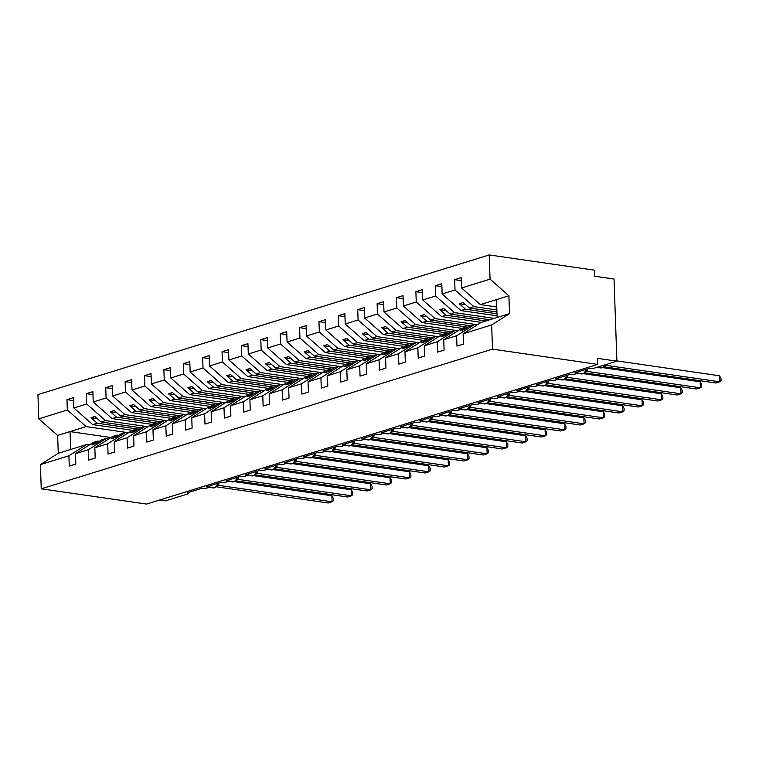 <?xml version="1.0" encoding="UTF-8"?>
<svg xmlns="http://www.w3.org/2000/svg" width="759" height="759" viewBox="0 0 759 759"><rect width="100%" height="100%" fill="white"/><g stroke="black" fill="none" stroke-linecap="round" stroke-linejoin="round"><path stroke-width="1.14" d="M496.756 306.968L480.371 304.596L461.529 287.984L490.067 279.151L489.213 254.939L594.496 270.185L594.705 276.229L614.022 279.027L616.896 361.151L597.58 358.352L597.788 364.396L492.506 349.14L491.661 324.928L463.132 333.761L463.493 344.083L456.975 346.104L456.614 335.772L443.74 339.757L444.1 350.089L437.592 352.1L437.231 341.778L455.096 330.488L457.8 330.877M489.213 254.939L37.95 394.604L38.794 418.826L67.333 409.993L66.972 399.661L73.585 400.619M132.445 430.344L92.683 424.585L97.18 423.19L90.976 417.725L94.856 416.53L101.051 421.995L105.548 420.6L86.716 403.987L86.355 393.665L92.968 394.623M66.972 399.661L73.481 397.65L73.841 407.972L92.683 424.585M67.333 409.993L86.165 426.596L128.48 432.725M616.896 361.151L594.79 367.992A3.719 0.825 178 0 1 589.572 368.295L574.838 372.849A3.719 0.825 -2 0 1 576.233 373.447A3.719 0.825 -2 0 1 574.136 374.263A3.719 0.825 -2 0 1 570.189 374.291L555.455 378.855A3.719 0.825 -2 0 1 556.84 379.443A3.719 0.825 -2 0 1 554.744 380.259A3.719 0.825 -2 0 1 550.806 380.287L536.072 384.851A3.719 0.825 -2 0 1 537.457 385.439A3.719 0.825 -2 0 1 535.361 386.255A3.719 0.825 -2 0 1 531.414 386.293L516.689 390.847A3.719 0.825 -2 0 1 518.074 391.445A3.719 0.825 -2 0 1 515.978 392.261A3.719 0.825 -2 0 1 512.031 392.289L497.297 396.853A3.719 0.825 -2 0 1 498.691 397.441A3.719 0.825 -2 0 1 496.595 398.257A3.719 0.825 -2 0 1 492.648 398.295L477.914 402.849A3.719 0.825 -2 0 1 479.308 403.437A3.719 0.825 -2 0 1 477.212 404.262A3.719 0.825 -2 0 1 473.265 404.291L458.531 408.854A3.719 0.825 -2 0 1 459.926 409.443A3.719 0.825 -2 0 1 457.829 410.258A3.719 0.825 -2 0 1 453.882 410.287L439.148 414.85A3.719 0.825 -2 0 1 440.543 415.439A3.719 0.825 -2 0 1 438.446 416.255A3.719 0.825 -2 0 1 434.499 416.293L419.765 420.847A3.719 0.825 -2 0 1 421.15 421.435A3.719 0.825 -2 0 1 419.053 422.26A3.719 0.825 -2 0 1 415.116 422.289L400.382 426.852A3.719 0.825 -2 0 1 401.767 427.44A3.719 0.825 -2 0 1 399.67 428.256A3.719 0.825 -2 0 1 395.724 428.285L380.999 432.848A3.719 0.825 -2 0 1 382.384 433.436A3.719 0.825 -2 0 1 380.287 434.252A3.719 0.825 -2 0 1 376.341 434.29L361.607 438.844A3.719 0.825 -2 0 1 363.001 439.442A3.719 0.825 -2 0 1 360.904 440.258A3.719 0.825 -2 0 1 356.958 440.286L342.224 444.85A3.719 0.825 -2 0 1 343.618 445.438A3.719 0.825 -2 0 1 341.522 446.254A3.719 0.825 -2 0 1 337.575 446.283L322.841 450.846A3.719 0.825 -2 0 1 324.235 451.434A3.719 0.825 -2 0 1 322.139 452.25A3.719 0.825 -2 0 1 318.192 452.288L303.458 456.842A3.719 0.825 -2 0 1 304.843 457.44A3.719 0.825 -2 0 1 302.756 458.256A3.719 0.825 -2 0 1 298.809 458.284L284.075 462.848A3.719 0.825 -2 0 1 285.46 463.436A3.719 0.825 -2 0 1 283.363 464.252A3.719 0.825 -2 0 1 279.426 464.28L264.692 468.844A3.719 0.825 -2 0 1 266.077 469.432A3.719 0.825 -2 0 1 263.98 470.248A3.719 0.825 -2 0 1 260.033 470.286L245.309 474.84A3.719 0.825 -2 0 1 246.694 475.438A3.719 0.825 -2 0 1 244.597 476.254A3.719 0.825 -2 0 1 240.65 476.282L225.916 480.845A3.719 0.825 -2 0 1 227.311 481.434A3.719 0.825 -2 0 1 225.214 482.25A3.719 0.825 -2 0 1 221.267 482.288L206.533 486.842A3.719 0.825 -2 0 1 207.928 487.43A3.719 0.825 -2 0 1 205.831 488.255A3.719 0.825 -2 0 1 201.885 488.284L187.15 492.847A3.719 0.825 -2 0 1 188.545 493.435A3.719 0.825 -2 0 1 187.72 493.986L165.623 500.826L159.741 499.972M151.828 424.347L112.066 418.579L116.563 417.194L110.368 411.729L114.239 410.524L120.444 415.989L124.941 414.604L106.099 397.991L105.738 387.669L112.351 388.627M86.355 393.665L92.864 391.644L93.224 401.976L112.066 418.579M147.872 426.729L105.548 420.6M171.221 418.342L131.449 412.583L135.946 411.188L129.751 405.723L133.622 404.528L139.827 409.993L144.324 408.598L125.482 391.995L125.121 381.663L131.743 382.621M105.738 387.669L112.247 385.648L112.607 395.98L131.449 412.583M167.255 420.733L124.941 414.604M190.604 412.346L150.832 406.587L155.329 405.192L149.134 399.727L153.014 398.532L159.21 403.997L163.707 402.602L144.865 385.989L144.504 375.667L151.126 376.625M125.121 381.663L131.639 379.652L132 389.974L150.832 406.587M186.638 414.727L144.324 408.598M209.987 406.35L170.215 400.581L174.712 399.196L168.517 393.731L172.397 392.526L178.593 397.991L183.09 396.596L164.248 379.993L163.887 369.671L170.509 370.629M144.504 375.667L151.022 373.646L151.383 383.978L170.215 400.581M206.021 408.731L163.707 402.602M229.37 400.344L189.598 394.585L194.095 393.19L187.9 387.726L191.78 386.53L197.976 391.995L202.473 390.6L183.64 373.997L183.28 363.665L189.892 364.624M163.887 369.671L170.405 367.65L170.766 377.973L189.598 394.585M225.404 402.735L183.09 396.596M248.753 394.348L208.991 388.589L213.488 387.194L207.283 381.73L211.163 380.534L217.359 385.989L221.856 384.604L203.023 367.992L202.662 357.669L209.275 358.627M183.28 363.665L189.788 361.654L190.148 371.976L208.991 388.589M244.787 396.729L202.473 390.6M268.136 388.342L228.374 382.583L232.871 381.198L226.675 375.733L230.546 374.529L236.742 379.993L241.239 378.599L222.406 361.996L222.045 351.664L228.658 352.622M202.662 357.669L209.171 355.648L209.531 365.98L228.374 382.583M264.17 390.733L221.856 384.604M287.519 382.346L247.757 376.587L252.254 375.193L246.058 369.728L249.929 368.532L256.134 373.997L260.631 372.603L241.789 355.999L241.428 345.668L248.041 346.626M222.045 351.664L228.554 349.652L228.914 359.975L247.757 376.587M283.562 384.728L241.239 378.599M306.911 376.35L267.14 370.591L271.637 369.197L265.441 363.732L269.312 362.527L275.517 367.992L280.014 366.606L261.172 349.994L260.811 339.671L267.434 340.63M241.428 345.668L247.937 343.656L248.297 353.979L267.14 370.591M302.945 378.732L260.631 372.603M326.294 370.345L286.522 364.586L291.02 363.2L284.824 357.736L288.705 356.531L294.9 361.996L299.397 360.601L280.555 343.998L280.194 333.666L286.817 334.624M260.811 339.671L267.329 337.651L267.69 347.983L286.522 364.586M322.328 372.735L280.014 366.606M345.677 364.348L305.905 358.59L310.403 357.195L304.207 351.73L308.088 350.535L314.283 355.999L318.78 354.605L299.938 337.992L299.577 327.67L306.2 328.628M280.194 333.666L286.712 331.655L287.073 341.977L305.905 358.59M341.711 366.73L299.397 360.601M365.06 358.352L325.288 352.593L329.795 351.199L323.59 345.734L327.471 344.529L333.666 349.994L338.163 348.609L319.33 331.996L318.97 321.674L325.583 322.632M299.577 327.67L306.095 325.658L306.456 335.981L325.288 352.593M361.094 360.734L318.78 354.605M384.443 352.347L344.681 346.588L349.178 345.193L342.973 339.738L346.854 338.533L353.049 343.998L357.546 342.603L338.713 326L338.353 315.668L344.966 316.626M318.97 321.674L325.478 319.653L325.839 329.985L344.681 346.588M380.477 354.738L338.163 348.609M403.826 346.351L364.064 340.592L368.561 339.197L362.366 333.732L366.236 332.537L372.432 338.002L376.929 336.607L358.096 319.994L357.736 309.672L364.348 310.63M338.353 315.668L344.861 313.657L345.222 323.979L364.064 340.592M399.86 348.732L357.546 342.603M423.209 340.355L383.447 334.586L387.944 333.201L381.749 327.736L385.619 326.531L391.824 331.996L396.321 330.611L377.479 313.998L377.119 303.676L383.731 304.634M357.736 309.672L364.244 307.651L364.605 317.983L383.447 334.586M419.253 342.736L376.929 336.607M442.601 334.349L402.83 328.59L407.327 327.195L401.132 321.731L405.002 320.535L411.207 326L415.704 324.605L396.862 308.002L396.502 297.67L403.124 298.629M377.119 303.676L383.627 301.655L383.988 311.987L402.83 328.59M438.636 336.74L396.321 330.611M461.984 328.353L422.213 322.594L426.71 321.199L420.514 315.735L424.395 314.539L430.59 320.004L435.087 318.609L416.245 301.997L415.885 291.674L422.507 292.632M396.502 297.67L403.02 295.659L403.38 305.981L422.213 322.594M458.019 330.734L415.704 324.605M481.367 322.357L441.596 316.588L446.093 315.203L439.897 309.738L443.778 308.534L449.973 313.998L454.47 312.604L435.628 296.001L435.268 285.678L441.89 286.636M415.885 291.674L422.402 289.653L422.763 299.985L441.596 316.588M477.402 324.738L435.087 318.609M497.06 315.82L460.988 310.592L465.485 309.198L459.28 303.733L463.161 302.537L469.356 308.002L473.853 306.608L455.021 290.004L454.66 279.673L461.273 280.631M435.268 285.678L441.785 283.657L442.146 293.98L460.988 310.592M494.232 318.372L454.47 312.604M38.794 418.826L57.637 435.429L58.263 453.303L86.792 444.47L68.927 455.761L69.287 466.092L75.805 464.072L75.445 453.749L88.31 449.764L106.175 438.474L108.879 438.863M99.41 441.302L97.807 441.064L93.31 442.459L75.445 453.749M88.31 449.764L88.67 460.096L95.188 458.075L94.828 447.753L107.693 443.768L125.558 432.478L128.262 432.867M118.793 435.296L117.19 435.068L112.693 436.453L94.828 447.753M107.693 443.768L108.053 454.091L114.571 452.079L114.211 441.747L127.085 437.763L144.941 426.473L147.654 426.871M138.185 429.3L136.573 429.063L132.075 430.457L114.211 441.747M127.085 437.763L127.446 448.095L133.954 446.074L133.593 435.751L146.468 431.767L164.333 420.477L167.037 420.865M157.568 423.304L155.956 423.067L151.458 424.461L133.593 435.751M146.468 431.767L146.829 442.089L153.337 440.078L152.976 429.755L165.851 425.771L183.716 414.48L186.42 414.869M176.951 417.298L175.338 417.071L170.841 418.456L152.976 429.755M165.851 425.771L166.212 436.093L172.72 434.082L172.359 423.75L185.234 419.765L203.099 408.475L205.803 408.864M196.334 411.302L194.721 411.065L190.224 412.46L172.359 423.75M185.234 419.765L185.594 430.097L192.112 428.076L191.742 417.754L204.617 413.769L222.482 402.479L225.186 402.868M215.717 405.306L214.104 405.069L209.607 406.463L191.742 417.754M204.617 413.769L204.977 424.091L211.495 422.08L211.135 411.748L224 407.773L241.865 396.473L244.569 396.872M235.1 399.3L233.497 399.073L229 400.458L211.135 411.748M224 407.773L224.36 418.095L230.878 416.084L230.518 405.752L243.383 401.767L261.248 390.477L263.952 390.866M254.483 393.304L252.88 393.067L248.383 394.462L230.518 405.752M243.383 401.767L243.743 412.099L250.261 410.078L249.901 399.756L262.775 395.771L280.64 384.481L283.344 384.87M273.876 387.308L272.263 387.071L267.766 388.466L249.901 399.756M262.775 395.771L263.136 406.093L269.644 404.082L269.284 393.75L282.158 389.775L300.023 378.475L302.727 378.874M293.259 381.303L291.646 381.075L287.149 382.46L269.284 393.75M282.158 389.775L282.519 400.097L289.027 398.077L288.667 387.754L301.541 383.769L319.406 372.479L322.11 372.868M312.642 375.307L311.029 375.069L306.532 376.464L288.667 387.754M301.541 383.769L301.902 394.101L308.41 392.08L308.05 381.758L320.924 377.773L338.789 366.483L341.493 366.872M332.025 369.301L330.412 369.073L325.915 370.468L308.05 381.758M320.924 377.773L321.285 388.096L327.803 386.084L327.442 375.752L340.307 371.768L358.172 360.478L360.876 360.876M351.408 363.305L349.795 363.068L345.298 364.462L327.442 375.752M340.307 371.768L340.668 382.1L347.186 380.079L346.825 369.756L359.69 365.772L377.555 354.481L380.259 354.87M370.79 357.309L369.187 357.072L364.69 358.466L346.825 369.756M359.69 365.772L360.051 376.103L366.569 374.083L366.208 363.76L379.073 359.775L396.938 348.485L399.642 348.874M390.173 351.303L388.57 351.075L384.073 352.461L366.208 363.76M379.073 359.775L379.434 370.098L385.952 368.087L385.591 357.755L398.466 353.77L416.33 342.48L419.034 342.878M409.566 345.307L407.953 345.07L403.456 346.465L385.591 357.755M398.466 353.77L398.826 364.102L405.334 362.081L404.974 351.759L417.848 347.774L435.713 336.484L438.417 336.873M428.949 339.311L427.336 339.074L422.839 340.468L404.974 351.759M417.848 347.774L418.209 358.096L424.717 356.085L424.357 345.762L437.231 341.778M448.332 333.305L446.719 333.078L442.222 334.463L424.357 345.762M467.715 327.309L466.102 327.072L461.605 328.467L443.74 339.757M461.529 287.984L461.168 277.661L454.66 279.673M496.86 309.938L473.853 306.608M480.371 304.596L496.5 299.606L497.117 317.48L480.988 322.471L463.132 333.761M86.792 444.47L89.496 444.869M73.841 407.972L86.716 403.987M93.224 401.976L106.099 397.991M112.607 395.98L125.482 391.995M132 389.974L144.865 385.989M151.383 383.978L164.248 379.993M170.766 377.973L183.64 373.997M190.148 371.976L203.023 367.992M209.531 365.98L222.406 361.996M228.914 359.975L241.789 355.999M248.297 353.979L261.172 349.994M267.69 347.983L280.555 343.998M287.073 341.977L299.938 337.992M306.456 335.981L319.33 331.996M325.839 329.985L338.713 326M345.222 323.979L358.096 319.994M364.605 317.983L377.479 313.998M383.988 311.987L396.862 308.002M403.38 305.981L416.245 301.997M422.763 299.985L435.628 296.001M442.146 293.98L455.021 290.004M58.263 453.303L40.398 464.593L68.927 455.761M40.398 464.593L41.242 488.815L492.506 349.14M97.807 441.064L91.924 444.783L95.805 443.579L101.678 439.869L106.175 438.474M138.404 429.158L97.18 423.19M140.823 427.753L101.051 421.995M117.19 435.068L111.307 438.778L115.188 437.582L121.06 433.863L125.558 432.478M157.787 423.161L116.563 417.194M160.206 421.748L120.444 415.989M136.573 429.063L130.69 432.782L134.571 431.586L140.443 427.867L144.941 426.473M177.17 417.165L135.946 411.188M179.589 415.752L139.827 409.993M155.956 423.067L150.083 426.786L153.954 425.581L159.836 421.871L164.333 420.477M196.553 411.16L155.329 405.192M198.972 409.756L159.21 403.997M175.338 417.071L169.466 420.78L173.337 419.585L179.219 415.866L183.716 414.48M215.935 405.164L174.712 399.196M218.355 403.75L178.593 397.991M194.721 411.065L188.849 414.784L192.72 413.579L198.602 409.869L203.099 408.475M235.318 399.168L194.095 393.19M237.747 397.754L197.976 391.995M214.104 405.069L208.232 408.788L212.112 407.583L217.985 403.873L222.482 402.479M254.701 393.162L213.488 387.194M257.13 391.758L217.359 385.989M233.497 399.073L227.615 402.782L231.495 401.587L237.368 397.868L241.865 396.473M274.094 387.166L232.871 381.198M276.513 385.752L236.742 379.993M252.88 393.067L246.998 396.786L250.878 395.581L256.751 391.872L261.248 390.477M293.477 381.17L252.254 375.193M295.896 379.756L256.134 373.997M272.263 387.071L266.381 390.781L270.261 389.585L276.134 385.866L280.64 384.481M312.86 375.164L271.637 369.197M315.279 373.76L275.517 367.992M291.646 381.075L285.773 384.785L289.644 383.589L295.526 379.87L300.023 378.475M332.243 369.168L291.02 363.2M334.662 367.754L294.9 361.996M311.029 375.069L305.156 378.788L309.027 377.584L314.909 373.874L319.406 372.479M351.626 363.172L310.403 357.195M354.045 361.758L314.283 355.999M330.412 369.073L324.539 372.783L328.41 371.587L334.292 367.868L338.789 366.483M371.009 357.166L329.795 351.199M373.437 355.753L333.666 349.994M349.795 363.068L343.922 366.787L347.802 365.591L353.675 361.872L358.172 360.478M390.392 351.17L349.178 345.193M392.82 349.757L353.049 343.998M369.187 357.072L363.305 360.791L367.185 359.586L373.058 355.876L377.555 354.481M409.784 345.165L368.561 339.197M412.203 343.761L372.432 338.002M388.57 351.075L382.688 354.785L386.568 353.59L392.441 349.871L396.938 348.485M429.167 339.169L387.944 333.201M431.586 337.755L391.824 331.996M407.953 345.07L402.071 348.789L405.951 347.594L411.833 343.874L416.33 342.48M448.55 333.173L407.327 327.195M450.969 331.759L411.207 326M427.336 339.074L421.463 342.793L425.334 341.588L431.216 337.878L435.713 336.484M467.933 327.167L426.71 321.199M470.352 325.763L430.59 320.004M446.719 333.078L440.846 336.787L444.717 335.592L450.599 331.873L455.096 330.488M485.864 320.962L446.093 315.203M489.735 319.757L449.973 313.998M466.102 327.072L460.229 330.791L464.1 329.586L469.982 325.877L474.479 324.482L456.614 335.772M474.479 324.482L477.183 324.871M496.993 313.761L465.485 309.198M496.927 311.996L469.356 308.002M496.5 299.606L508.9 295.763L509.526 313.638L491.661 324.928M490.067 279.151L508.9 295.763M497.117 317.48L509.526 313.638M41.242 488.815L146.515 504.061L597.788 364.396M70.663 449.461L70.037 431.586L86.165 426.596M57.637 435.429L70.037 431.586L111.004 437.526M465.552 304.644L459.28 303.733M446.169 310.64L439.897 309.738M426.786 316.645L420.514 315.735M407.393 322.641L401.132 321.731M388.01 328.638L381.749 327.736M368.627 334.643L362.366 333.732M349.244 340.639L342.973 339.738M329.861 346.645L323.59 345.734M310.478 352.641L304.207 351.73M291.095 358.637L284.824 357.736M271.703 364.643L265.441 363.732M252.32 370.639L246.058 369.728M232.937 376.635L226.675 375.733M213.554 382.64L207.283 381.73M194.171 388.636L187.9 387.726M174.788 394.633L168.517 393.731M155.405 400.638L149.134 399.727M136.013 406.634L129.751 405.723M116.63 412.64L110.368 411.729M97.247 418.636L90.976 417.725M606.564 364.348L606.394 365.383L719.769 381.805L715.889 383.01L603.965 366.796M719.551 375.771L720.965 378.305L721.05 380.714L719.769 381.805L719.551 375.771L616.887 360.895M606.394 365.383L604.629 366.028M602.266 367.717A1.243 0.939 72.8 0 1 602.039 367.83L600.777 367.935A5.332 3.283 -81.8 0 0 601.716 367.859A1.243 0.939 72.8 0 0 602.039 367.83L604.591 365.62L606.308 365.373M587.238 369.016L587.011 371.388L700.386 387.811L696.506 389.006L584.582 372.792M700.168 381.768L701.582 384.31L701.667 386.72L700.386 387.811L700.168 381.768L602.646 367.641M587.011 371.388L585.236 372.024M582.884 373.722A1.243 0.939 72.8 0 1 582.656 373.836L581.394 373.94A5.332 3.283 -81.8 0 0 582.333 373.855A1.243 0.939 72.8 0 0 582.656 373.836L585.123 372.166L586.299 369.301M585.208 371.616L586.925 371.369M567.855 375.012L567.628 377.384L680.994 393.807L677.123 395.003L565.199 378.798M680.785 387.764L682.199 390.306L682.284 392.716L680.994 393.807L680.785 387.764L583.263 373.646M567.628 377.384L565.853 378.02M563.491 379.718A1.243 0.939 72.8 0 1 563.273 379.832L562.002 379.936A5.332 3.283 -81.8 0 0 562.95 379.861A1.243 0.939 72.8 0 0 563.273 379.832L565.74 378.162L566.916 375.307M565.825 377.621L567.542 377.375M548.472 381.018L548.245 383.38L661.611 399.803L657.74 401.008L545.816 384.794M661.402 393.769L662.816 396.302L662.901 398.722L661.611 399.803L661.402 393.769L563.88 379.642M548.245 383.38L546.471 384.026M544.108 385.724A1.243 0.939 72.8 0 1 543.89 385.828L542.619 385.933A5.332 3.283 -81.8 0 0 543.567 385.857A1.243 0.939 72.8 0 0 543.89 385.828L546.357 384.168L547.533 381.303M546.442 383.618L548.159 383.371M529.089 387.014L528.862 389.386L642.228 405.809L638.347 407.004L526.433 390.79M642.019 399.765L643.433 402.308L643.509 404.718L642.228 405.809L642.019 399.765L544.497 385.638M528.862 389.386L527.088 390.022M524.725 391.72A1.243 0.939 72.8 0 1 524.507 391.834L523.236 391.938A5.332 3.283 -81.8 0 0 524.184 391.853A1.243 0.939 72.8 0 0 524.507 391.834L526.974 390.164L528.15 387.308M527.059 389.614L528.776 389.367M509.706 393.01L509.469 395.382L622.845 411.805L618.964 413.01L507.05 396.796M622.636 405.771L624.04 408.304L624.126 410.714L622.845 411.805L622.636 405.771L525.114 391.644M509.469 395.382L507.705 396.018M505.342 397.716A1.243 0.939 72.8 0 1 505.124 397.83L503.853 397.934A5.332 3.283 -81.8 0 0 504.801 397.858A1.243 0.939 72.8 0 0 505.124 397.83L507.591 396.16L508.758 393.304M507.667 395.619L509.384 395.373M490.314 399.016L490.086 401.378L603.462 417.801L599.582 419.006L487.657 402.792M603.253 411.767L604.657 414.3L604.743 416.719L603.462 417.801L603.253 411.767L505.731 397.64M490.086 401.378L488.322 402.023M485.959 403.722A1.243 0.939 72.8 0 1 485.741 403.826L484.47 403.93A5.332 3.283 -81.8 0 0 485.409 403.854A1.243 0.939 72.8 0 0 485.741 403.826L488.208 402.166L489.375 399.3M488.284 401.615L490.001 401.369M470.931 405.012L470.703 407.384L584.079 423.807L580.199 425.002L468.275 408.788M583.861 417.763L585.274 420.306L585.36 422.716L584.079 423.807L583.861 417.763L486.348 403.636M470.703 407.384L468.939 408.019M466.576 409.718A1.243 0.939 72.8 0 1 466.349 409.832L465.087 409.936A5.332 3.283 -81.8 0 0 466.026 409.851A1.243 0.939 72.8 0 0 466.349 409.832L468.825 408.162L469.992 405.306M468.901 407.611L470.618 407.365M451.548 411.008L451.32 413.38L564.687 429.803L560.816 431.008L448.892 414.793M564.478 423.769L565.891 426.302L565.977 428.712L564.687 429.803L564.478 423.769L466.956 409.642M451.32 413.38L449.546 414.016M447.184 415.714A1.243 0.939 72.8 0 1 446.966 415.828L445.694 415.932A5.332 3.283 -81.8 0 0 446.643 415.856A1.243 0.939 72.8 0 0 446.966 415.828L449.432 414.167L450.609 411.302M449.518 413.617L451.235 413.37M432.165 417.014L431.937 419.385L545.304 435.799L541.433 437.004L429.509 420.79M545.095 429.765L546.508 432.298L546.594 434.717L545.304 435.799L545.095 429.765L447.573 415.638M431.937 419.385L430.163 420.021M427.801 421.719A1.243 0.939 72.8 0 1 427.583 421.833L426.311 421.938A5.332 3.283 -81.8 0 0 427.26 421.852A1.243 0.939 72.8 0 0 427.583 421.833L430.049 420.163L431.226 417.298M430.135 419.613L431.852 419.366M412.782 423.01L412.554 425.382L525.921 441.804L522.05 443L410.126 426.786M525.712 435.761L527.125 438.304L527.211 440.713L525.921 441.804L525.712 435.761L428.19 421.634M412.554 425.382L410.78 426.017M408.418 427.715A1.243 0.939 72.8 0 1 408.2 427.829L406.928 427.934A5.332 3.283 -81.8 0 0 407.877 427.848A1.243 0.939 72.8 0 0 408.2 427.829L410.666 426.16L411.843 423.304M410.752 425.619L412.469 425.372M393.399 429.006L393.171 431.378L506.538 447.801L502.657 449.005L390.743 432.791M506.329 441.766L507.743 444.3L507.818 446.709L506.538 447.801L506.329 441.766L408.807 427.64M393.171 431.378L391.397 432.013M389.035 433.712A1.243 0.939 72.8 0 1 388.817 433.825L387.545 433.93A5.332 3.283 -81.8 0 0 388.494 433.854A1.243 0.939 72.8 0 0 388.817 433.825L391.283 432.165L392.46 429.3M391.369 431.615L393.086 431.368M374.007 435.011L373.779 437.383L487.155 453.806L483.274 455.002L371.35 438.787M486.946 447.763L488.35 450.296L488.435 452.715L487.155 453.806L486.946 447.763L389.424 433.636M373.779 437.383L372.014 438.019M369.652 439.717A1.243 0.939 72.8 0 1 369.434 439.831L368.162 439.935A5.332 3.283 -81.8 0 0 369.111 439.85A1.243 0.939 72.8 0 0 369.434 439.831L371.901 438.161L373.067 435.296M371.976 437.611L373.694 437.364M354.624 441.007L354.396 443.379L467.772 459.802L463.891 460.998L351.967 444.793M467.563 453.759L468.967 456.301L469.053 458.711L467.772 459.802L467.563 453.759L370.041 439.632M354.396 443.379L352.631 444.015M350.269 445.713A1.243 0.939 72.8 0 1 350.051 445.827L348.779 445.931A5.332 3.283 -81.8 0 0 349.719 445.856A1.243 0.939 72.8 0 0 350.051 445.827L352.518 444.157L353.685 441.302M352.593 443.617L354.311 443.37M335.241 447.004L335.013 449.375L448.389 465.798L444.508 467.003L332.584 450.789M448.171 459.764L449.584 462.297L449.67 464.707L448.389 465.798L448.171 459.764L350.658 445.637M335.013 449.375L333.248 450.021M332.793 449.992L333.628 449.679L334.302 447.298M333.21 449.613L334.928 449.366M315.858 453.009L315.63 455.381L428.996 471.804L425.125 472.999L313.201 456.785M428.788 465.76L430.201 468.303L430.287 470.713L428.996 471.804L428.788 465.76L331.266 451.633M315.63 455.381L313.856 456.017M311.494 457.715A1.243 0.939 72.8 0 1 311.275 457.829L310.004 457.933A5.332 3.283 -81.8 0 0 310.953 457.848A1.243 0.939 72.8 0 0 311.275 457.829L313.742 456.159L314.919 453.294M313.828 455.609L315.545 455.362M296.475 459.005L296.247 461.377L409.613 477.8L405.742 478.995L293.818 462.791M409.405 471.756L410.818 474.299L410.904 476.709L409.613 477.8L409.405 471.756L311.883 457.639M296.247 461.377L294.473 462.013M292.111 463.711A1.243 0.939 72.8 0 1 291.892 463.825L290.621 463.929A5.332 3.283 -81.8 0 0 291.57 463.853A1.243 0.939 72.8 0 0 291.892 463.825L294.359 462.155L295.536 459.299M294.445 461.614L296.162 461.368M277.092 465.011L276.864 467.373L390.23 483.796L386.359 485.001L274.435 468.787M390.022 477.762L391.435 480.295L391.521 482.715L390.23 483.796L390.022 477.762L292.5 463.635M276.864 467.373L275.09 468.018M272.728 469.717A1.243 0.939 72.8 0 1 272.509 469.821L271.238 469.925A5.332 3.283 -81.8 0 0 272.187 469.849A1.243 0.939 72.8 0 0 272.509 469.821L274.976 468.161L275.83 466.529M275.062 467.61L276.779 467.364M257.709 471.007L257.481 473.379L370.847 489.802L366.967 490.997L255.052 474.783M370.639 483.758L372.052 486.301L372.128 488.711L370.847 489.802L370.639 483.758L273.117 469.631M257.481 473.379L255.707 474.014M253.345 475.713A1.243 0.939 72.8 0 1 253.126 475.827L251.855 475.931A5.332 3.283 -81.8 0 0 252.804 475.846A1.243 0.939 72.8 0 0 253.126 475.827L255.593 474.157L256.77 471.301M255.669 473.607L257.396 473.36M238.317 477.003L238.089 479.375L351.464 495.798L347.584 497.003L235.66 480.789M351.256 489.764L352.66 492.297L352.745 494.707L351.464 495.798L351.256 489.764L253.734 475.637M238.089 479.375L236.324 480.011M233.962 481.709A1.243 0.939 72.8 0 1 233.744 481.823L232.472 481.927A5.332 3.283 -81.8 0 0 233.421 481.851A1.243 0.939 72.8 0 0 233.744 481.823L236.21 480.153L237.377 477.297M236.286 479.612L238.003 479.365M218.934 483.009L218.706 485.371L332.081 501.794L328.201 502.999L216.277 486.785M331.873 495.76L333.277 498.293L333.362 500.712L332.081 501.794L331.873 495.76L234.351 481.633M218.706 485.371L216.941 486.016M214.579 487.714A1.243 0.939 72.8 0 1 214.361 487.819L213.089 487.933A5.332 3.283 -81.8 0 0 214.029 487.847A1.243 0.939 72.8 0 0 214.361 487.819L216.827 486.158L217.994 483.293M216.903 485.608L218.62 485.362M597.305 367.214L602.181 367.717A5.332 3.283 -81.8 0 0 604.733 364.918M602.513 367.688A1.243 0.939 -107.2 0 1 602.181 367.717L597.769 367.071M605.568 364.662A2.723 1.082 -167.2 0 0 606.403 365.335M576.214 372.973L582.798 373.713A5.332 3.283 -81.8 0 0 585.787 369.462M583.121 373.694A1.243 0.939 -107.2 0 1 582.798 373.713L576.204 372.754M586.062 370.288A2.723 1.082 -167.2 0 0 587.02 371.341M556.831 378.969L563.415 379.709A5.332 3.283 -81.8 0 0 566.404 375.468M563.738 379.69A1.243 0.939 -107.2 0 1 563.415 379.709L556.821 378.76M566.669 376.293A2.723 1.082 -167.2 0 0 567.637 377.337M537.438 384.965L544.032 385.714A5.332 3.283 -81.8 0 0 547.021 381.464M544.355 385.686A1.243 0.939 -107.2 0 1 544.032 385.714L537.438 384.756M547.286 382.289A2.723 1.082 -167.2 0 0 548.254 383.333M518.055 390.97L524.649 391.71A5.332 3.283 -81.8 0 0 527.638 387.46M524.972 391.691A1.243 0.939 -107.2 0 1 524.649 391.71L518.055 390.752M527.903 388.285A2.723 1.082 -167.2 0 0 528.871 389.339M498.672 396.966L505.266 397.707A5.332 3.283 -81.8 0 0 508.245 393.466M505.589 397.688A1.243 0.939 -107.2 0 1 505.266 397.707L498.663 396.758M508.521 394.291A2.723 1.082 -167.2 0 0 509.488 395.335M479.29 402.972L485.874 403.712A5.332 3.283 -81.8 0 0 488.862 399.462M486.206 403.684A1.243 0.939 -107.2 0 1 485.874 403.712L479.28 402.754M489.138 400.287A2.723 1.082 -167.2 0 0 490.096 401.34M459.907 408.968L466.491 409.708A5.332 3.283 -81.8 0 0 469.479 405.458M466.813 409.689A1.243 0.939 -107.2 0 1 466.491 409.708L459.897 408.75M469.755 406.283A2.723 1.082 -167.2 0 0 470.713 407.336M440.524 414.964L447.108 415.714A5.332 3.283 -81.8 0 0 450.096 411.463M447.43 415.685A1.243 0.939 -107.2 0 1 447.108 415.714L440.514 414.756M450.372 412.289A2.723 1.082 -167.2 0 0 451.33 413.332M421.141 420.97L427.725 421.71A5.332 3.283 -81.8 0 0 430.714 417.459M428.048 421.681A1.243 0.939 -107.2 0 1 427.725 421.71L421.131 420.752M430.979 418.285A2.723 1.082 -167.2 0 0 431.947 419.338M401.748 426.966L408.342 427.706A5.332 3.283 -81.8 0 0 411.331 423.456M408.665 427.687A1.243 0.939 -107.2 0 1 408.342 427.706L401.748 426.757M411.596 424.29A2.723 1.082 -167.2 0 0 412.564 425.334M382.365 432.962L388.959 433.712A5.332 3.283 -81.8 0 0 391.948 429.461M389.282 433.683A1.243 0.939 -107.2 0 1 388.959 433.712L382.365 432.753M392.213 430.287A2.723 1.082 -167.2 0 0 393.181 431.33M362.982 438.968L369.576 439.708A5.332 3.283 -81.8 0 0 372.555 435.457M369.899 439.679A1.243 0.939 -107.2 0 1 369.576 439.708L362.973 438.749M372.83 436.283A2.723 1.082 -167.2 0 0 373.798 437.336M343.599 444.964L350.184 445.704A5.332 3.283 -81.8 0 0 353.172 441.463M350.516 445.685A1.243 0.939 -107.2 0 1 350.184 445.704L343.59 444.755M353.447 442.288A2.723 1.082 -167.2 0 0 354.406 443.332M324.216 450.96L330.801 451.709A1.243 0.939 -107.2 0 0 331.123 451.681L329.397 451.928A5.332 3.283 -81.8 0 0 330.336 451.852A1.243 0.939 72.8 0 0 330.886 451.709M324.207 450.751L330.801 451.709A5.332 3.283 -81.8 0 0 333.789 447.459M334.064 448.284A2.723 1.082 -167.2 0 0 335.023 449.328M304.833 456.965L311.418 457.705A5.332 3.283 -81.8 0 0 314.406 453.455M311.74 457.686A1.243 0.939 -107.2 0 1 311.418 457.705L304.824 456.747M314.681 454.28A2.723 1.082 -167.2 0 0 315.64 455.334M285.45 462.962L292.035 463.702A5.332 3.283 -81.8 0 0 295.023 459.461M292.357 463.683A1.243 0.939 -107.2 0 1 292.035 463.702L285.441 462.753M295.289 460.286A2.723 1.082 -167.2 0 0 296.257 461.33M266.058 468.958L272.652 469.707A5.332 3.283 -81.8 0 0 275.64 465.457M272.974 469.679A1.243 0.939 -107.2 0 1 272.652 469.707L266.058 468.749M275.906 466.282A2.723 1.082 -167.2 0 0 276.874 467.326M246.675 474.963L253.269 475.703A5.332 3.283 -81.8 0 0 256.257 471.453M253.591 475.684A1.243 0.939 -107.2 0 1 253.269 475.703L246.675 474.745M256.523 472.278A2.723 1.082 -167.2 0 0 257.491 473.331M227.292 480.959L233.886 481.699A5.332 3.283 -81.8 0 0 236.865 477.458M234.208 481.68A1.243 0.939 -107.2 0 1 233.886 481.699L227.283 480.751M237.14 478.284A2.723 1.082 -167.2 0 0 238.108 479.327M207.909 486.965L214.493 487.705A5.332 3.283 -81.8 0 0 217.482 483.455M214.825 487.676A1.243 0.939 -107.2 0 1 214.493 487.705L207.9 486.747M217.757 484.28A2.723 1.082 -167.2 0 0 218.715 485.333M207.928 487.43L207.89 486.424M188.545 493.435L188.507 492.42M227.311 481.434L227.273 480.428M246.694 475.438L246.656 474.422M266.077 469.432L266.039 468.426M285.46 463.436L285.431 462.43M304.843 457.44L304.814 456.425M324.235 451.434L324.197 450.429M343.618 445.438L343.58 444.423M363.001 439.442L362.963 438.427M382.384 433.436L382.346 432.431M401.767 427.44L401.729 426.425M421.15 421.435L421.122 420.429M440.543 415.439L440.505 414.433M459.926 409.443L459.888 408.427M479.308 403.437L479.271 402.431M498.691 397.441L498.654 396.435M518.074 391.445L518.036 390.43M537.457 385.439L537.429 384.433M556.84 379.443L556.812 378.437M576.233 373.447L576.195 372.432M600.777 367.935L596.821 367.365M604.173 365.999L605.008 365.686L604.515 366.17M581.394 373.94L576.223 373.191M584.791 371.995L585.616 371.692L585.132 372.166M562.002 379.936L556.831 379.187M565.408 377.991L566.233 377.688L565.74 378.162M542.619 385.933L537.448 385.183M546.025 383.997L546.85 383.684L546.357 384.168M523.236 391.938L518.065 391.189M526.642 389.993L527.467 389.69L526.974 390.164M503.853 397.934L498.682 397.185M507.249 395.989L508.084 395.686L507.591 396.16M484.47 403.93L479.299 403.19M487.866 401.995L488.701 401.682L488.208 402.166M465.087 409.936L459.916 409.186M468.483 407.991L469.318 407.687L468.825 408.162M445.694 415.932L440.533 415.182M449.1 413.987L449.926 413.683L449.442 414.158M426.311 421.938L421.141 421.188M429.717 419.993L430.543 419.689L430.049 420.163M406.928 427.934L401.758 427.184M410.334 425.989L411.16 425.685L410.666 426.16M387.545 433.93L382.375 433.18M390.951 431.985L391.777 431.681L391.283 432.156M368.162 439.935L362.992 439.186M371.559 437.99L372.394 437.687L371.901 438.161M348.779 445.931L343.609 445.182M352.176 443.987L353.011 443.683L352.518 444.157M329.397 451.928L324.226 451.178M331.123 451.681L333.125 450.163M310.004 457.933L304.843 457.184M313.41 455.988L314.235 455.685L313.742 456.159M290.621 463.929L285.45 463.18M294.027 461.984L294.853 461.681L294.359 462.155M271.238 469.925L266.067 469.176M275.821 466.529L276.153 465.295M274.644 467.99L275.47 467.677L274.976 468.161M251.855 475.931L246.684 475.181M255.252 473.986L256.087 473.682L255.593 474.157M232.472 481.927L227.302 481.178M235.869 479.982L236.704 479.679L236.21 480.153M213.089 487.933L207.919 487.183M216.486 485.988L217.321 485.675L216.827 486.158"/></g></svg>
